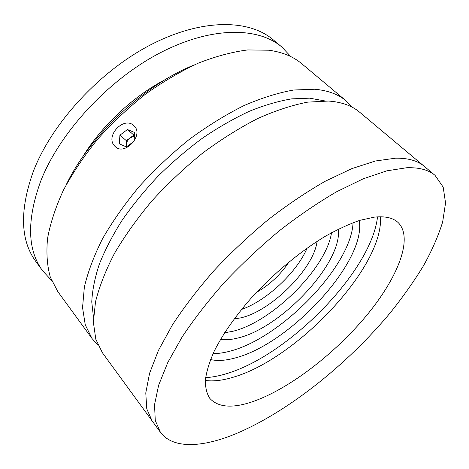 <?xml version="1.0" encoding="UTF-8"?>
<svg xmlns="http://www.w3.org/2000/svg" width="469" height="469" viewBox="0 0 469 469"><rect width="100%" height="100%" fill="white"/><g stroke="black" fill="none" stroke-linecap="round" stroke-linejoin="round"><path stroke-width="0.7" d="M205.633 377.604C211.771 377.299 218.384 376.091 225.466 373.986C288.001 356.118 371.518 271.334 377.527 216.86M210.552 359.541C217.493 361.142 225.782 360.597 235.42 357.894C290.288 343.759 366.781 261.098 359.178 220.553M213.078 353.591C218.191 353.638 223.766 352.846 229.816 351.217C280.978 338.331 351.287 266.152 353.069 222.681M220.565 339.292C225.554 340.113 231.323 339.691 237.865 338.026C281.236 328.06 342.628 262.704 338.301 229.194M224.563 332.767L232.219 331.425C271.44 322.578 326.19 268.532 331.524 232.741M234.16 318.897L240.333 317.947C270.554 311.744 314.031 268.579 317.044 241.388M256.402 292.416C269.745 284.812 280.655 274.611 289.127 261.813M241.506 309.446C266.386 300.91 296.936 272.337 307.125 248.089M435.044 175.365L424.287 166.354C417.697 160.726 408.124 158.006 395.566 158.188L375.464 160.984L351.826 168.635L325.375 181.175C306.644 191.874 287.597 204.689 268.239 219.633C249.086 235.555 230.994 252.568 213.964 270.666C197.924 289.01 184.053 307.136 172.346 325.046L158.416 350.454L149.564 373.324L145.777 392.946L146.774 408.868L152.108 420.875L102.383 352.717L95.817 339.286L93.372 322.232L95.5 301.854C99.252 286.782 105.572 270.636 114.459 253.43C124.795 235.866 137.311 218.32 152.003 200.791C167.732 183.625 184.657 167.697 202.772 153C221.21 139.34 239.565 127.832 257.833 118.481C275.678 110.537 292.316 105.085 307.746 102.131L328.464 101.046C341.608 101.996 351.99 105.701 359.612 112.173L424.287 166.354C417.697 160.726 408.124 158.006 395.566 158.188L375.464 160.984L351.826 168.635L325.375 181.175C306.644 191.874 287.597 204.689 268.239 219.633C249.086 235.555 230.994 252.568 213.964 270.666C197.924 289.01 184.053 307.136 172.346 325.046L158.416 350.454L149.564 373.324L145.777 392.946L146.774 408.868L152.108 420.875L160.38 432.213C172.305 448.399 199.53 447.655 230.59 435.853C284.191 415.018 346.697 365.498 391.07 311.815C403.387 296.349 414.244 280.919 423.636 265.518C432.055 250.294 438.392 235.766 442.66 221.948L445.55 202.995L443.193 187.125L435.044 175.365C428.643 169.895 419.216 167.351 406.775 167.732L386.802 170.839L363.205 178.818L336.719 191.704C317.918 202.637 298.765 215.681 279.248 230.842C259.926 246.975 241.641 264.17 224.387 282.42C208.119 300.899 194.014 319.119 182.072 337.076L167.791 362.49L158.616 385.284L154.53 404.759L155.268 420.464L160.38 432.213M374.309 217.147L359.999 220.301C349.311 223.971 337.762 229.294 325.357 236.259C300.101 251.448 273.087 273.931 250.921 298.401C234.652 317.138 222.341 334.884 213.987 351.644C209.362 362.191 206.495 371.618 205.393 379.913C205.27 387.458 206.735 393.608 209.784 398.357C218.226 407.538 232.694 408.581 253.178 401.487C289.297 388.789 334.426 354.013 366.049 316.124C397.507 278.387 414.045 237.889 397.958 222.394C392.893 217.751 385.008 216.004 374.309 217.147M205.352 380.488C213.372 381.537 222.652 380.453 233.199 377.234C296.918 358.896 384.199 266.398 380.423 216.772M352.348 107.29L346.192 100.935L301.673 63.643C293.266 56.526 282.297 52.053 268.766 50.218L247.702 49.943C232.214 51.912 215.728 56.327 198.252 63.174C180.471 71.417 162.784 81.823 145.197 94.398C128.008 108.04 112.114 123.019 97.511 139.334C83.957 156.107 72.584 173.073 63.391 190.244C55.612 207.181 50.33 223.256 47.551 238.463C46.191 252.92 47.111 265.823 50.324 277.161L57.839 291.654L92.065 338.577L97.998 345.143M346.192 100.935C338.378 94.304 327.849 90.406 314.605 89.245L293.787 90.001C278.334 92.721 261.725 97.915 243.956 105.601C225.794 114.688 207.591 125.932 189.347 139.34C171.449 153.785 154.764 169.497 139.299 186.463C124.871 203.822 112.63 221.233 102.564 238.709C93.941 255.869 87.873 272.002 84.356 287.122L82.544 307.623L85.27 324.876L92.065 338.577M134.333 126.12C143.96 135.324 124.777 155.989 115.368 146.727L114.635 146C104.775 136.11 124.051 115.661 133.917 125.71L134.333 126.12M324.806 100.905L309.616 98.173L291.712 98.865C278.551 101.058 264.452 105.185 249.408 111.253C234.019 118.417 218.454 127.334 202.708 137.992C187.119 149.535 172.24 162.256 158.082 176.168C144.581 190.531 132.569 205.27 122.046 220.377C112.542 235.438 104.968 250.041 99.322 264.182C94.826 277.847 92.305 290.422 91.76 301.907L93.472 317.232M66.246 184.722C89.673 135.734 143.965 84.965 194.412 64.869M82.538 157.156C101.474 125.927 133.389 96.081 165.821 79.279M51.549 280.386L42.609 270.777C27.237 249.918 26.616 220.008 40.744 181.04C59.627 132.75 108.04 80.093 159.478 53.19C211.003 26.2 258.12 26.762 281.863 47.047L290.844 56.614M42.609 270.777L35.89 261.573C20.349 240.468 19.469 210.475 33.252 171.595C51.701 123.435 99.551 71.241 150.701 44.795C201.934 18.268 249.103 19.211 273.122 39.73L281.863 47.047M134.386 136.139L130.101 137.874L127.298 141.058L126.003 146.738M119.9 135.183L126.366 140.659L133.847 135.078L127.474 129.52L119.9 135.183L119.355 143.866L126.442 146.932L134.034 141.275M126.366 140.659L126.249 146.844M134.105 141.175L134.591 132.493L127.474 129.52"/></g></svg>

